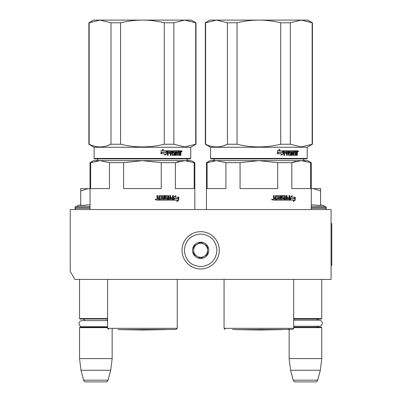 <?xml version="1.0" encoding="UTF-8"?>
<svg xmlns="http://www.w3.org/2000/svg" width="402" height="402" viewBox="0 0 402 402"><rect width="100%" height="100%" fill="white"/><g stroke="black" fill="none" stroke-linecap="round" stroke-linejoin="round"><path stroke-width="0.6" d="M303.314 279.425L308.289 279.425M93.49 279.425L97.967 279.425M331.072 209.558L70.229 209.558L70.229 271.36L74.888 279.425L331.072 279.425L331.072 209.558M293.691 318.555L321.756 318.555L321.756 279.425M293.691 319.017L321.288 319.017L321.756 318.555M316.706 320.158A2.794 2.794 -122.1 0 1 318.962 319.017M294.199 320.158A2.794 2.794 122.2 0 0 293.691 319.63M318.962 327.168A2.794 2.794 -47.8 0 1 316.897 326.263L319.203 326.263A3.05 3.05 0 0 0 322.258 323.213A3.05 3.05 0 0 0 319.203 320.158L293.691 320.158M293.691 326.555A2.794 2.794 47.8 0 0 294.008 326.263L319.203 326.263M293.691 327.168L321.288 327.168L321.756 327.635L321.756 358.609L320.324 370.257L317.665 380.171L293.239 380.171L290.581 370.257L320.324 370.257M293.691 327.635L321.756 327.635M289.149 328.333L289.149 358.609L321.756 358.609M289.149 358.609L290.581 370.257M315.419 381.9L295.485 381.9L315.419 381.9A2.327 2.327 -34.1 0 0 317.665 380.171M295.485 381.9A2.327 2.327 34.1 0 1 293.239 380.171M79.546 279.425L79.546 318.555L107.61 318.555M107.61 319.017L80.013 319.017L79.546 318.555M106.826 320.625A2.794 2.794 -122.1 0 1 107.61 319.63L107.61 320.625L82.098 320.625A3.05 3.05 0 0 0 79.043 323.675A3.05 3.05 0 0 0 82.098 326.726L107.61 326.726M84.872 320.625A2.794 2.794 122.2 0 0 82.34 319.017M82.34 327.168A2.794 2.794 47.8 0 0 83.852 326.726M107.61 327.635L79.546 327.635L80.013 327.168L107.61 327.168M79.546 327.635L79.546 358.609L112.153 358.609L110.721 370.257L108.063 380.171L83.631 380.171L80.978 370.257L110.721 370.257M112.153 328.333L112.153 358.609M79.546 358.609L80.978 370.257M105.816 381.9L85.882 381.9L105.816 381.9A2.327 2.327 -34.1 0 0 108.063 380.171M85.882 381.9A2.327 2.327 34.1 0 1 83.631 380.171M76.4 209.558A1.397 1.397 40.2 0 1 75.003 208.161L75.003 207.744A1.397 1.397 129.2 0 1 75.923 206.427L90.028 206.427M80.712 204.688L75.923 206.427M81.063 205.467L90.028 204.739M90.028 188.739L80.712 188.598L80.712 205.543M88.284 188.598L80.712 190.94M320.59 204.688L325.379 206.427L311.274 206.427M324.901 209.558A1.397 1.397 -40.2 0 0 326.298 208.161L311.274 208.161M325.379 206.427A1.397 1.397 -129.2 0 1 326.298 207.744L326.298 208.161M311.274 204.739L320.59 205.538L320.59 190.94L313.178 188.598L311.274 188.739M320.59 190.94L320.59 188.598L313.178 188.598M200.648 231.683A18.633 18.633 0 0 0 182.021 250.315A18.633 18.633 0 0 0 200.648 268.948A18.633 18.633 0 0 0 219.281 250.315A18.633 18.633 0 0 0 200.648 231.683M200.648 234.014C190.749 234.979 185.317 240.411 184.347 250.315C185.312 260.215 190.749 265.652 200.648 266.616C210.553 265.652 215.985 260.22 216.954 250.315C215.99 240.416 210.553 234.979 200.648 234.014M200.648 242.165A8.151 8.151 0 0 0 192.498 250.315A8.151 8.151 0 0 0 200.648 258.466A8.151 8.151 0 0 0 208.804 250.315A8.151 8.151 0 0 0 200.648 242.165M200.648 242.245L193.663 246.28L193.663 254.35L200.648 258.38L207.638 254.35L207.638 246.28L200.648 242.245M197.156 256.365A6.985 6.985 0 0 0 207.638 250.315A6.985 6.985 0 0 0 197.156 244.265A6.985 6.985 0 0 0 200.648 257.3A6.985 6.985 0 0 0 204.146 256.365M197.156 244.265A6.985 6.985 0 0 1 207.638 250.315M157.921 199.312L158.976 199.312L158.976 198.452L157.649 198.452L157.921 199.312L157.649 198.452M155.393 160.649L183.674 160.649M174.448 160.649L163.513 160.649M160.875 160.649L158.167 160.649M178.945 161.443L175.378 162.669L184.784 160.649L142.429 160.649L161.242 162.669L161.242 188.598L123.615 188.598L123.615 162.669L142.429 160.649L100.073 160.649L109.48 162.669L109.48 188.598L90.666 188.598L90.666 162.669L100.073 160.649L93.52 160.649L90.028 162.669L90.028 209.558M92.169 162.091L90.028 162.669L90.028 188.598M161.242 162.669L175.378 162.669L175.378 188.598L194.191 188.598L194.191 162.669L194.829 162.669L194.829 209.558M194.829 162.669L191.337 160.649L184.784 160.649L194.191 162.669M123.615 162.669L109.48 162.669M142.429 329.499L176.081 329.499L142.429 329.499M174.192 198.588L174.478 198.588L173.744 199.568M175.136 197.171L175.79 195.729L173.744 197.216L173.744 200.171L174.478 198.588L178.011 198.588L178.624 197.171L174.845 197.171L175.493 195.729M177.694 198.588L178.302 197.171M173.895 200.171L177.458 200.171L176.81 201.638L178.764 200.151L178.764 197.171L178.081 198.754L174.553 198.754L173.895 200.171M176.965 201.291L178.438 200.151L178.438 197.92M178.438 197.593L177.764 198.754M173.614 200.171L174.403 198.754M159.629 196.447L162.212 196.588L162.212 197.588L160.72 197.588L160.72 198.452L162.212 198.452L162.212 199.171L160.323 199.312L160.323 200.171L167.458 200.171L167.775 199.814L167.237 197.588M167.775 199.814L167.549 197.95M173.036 195.583L173.036 199.814L173.307 199.814L173.016 200.171L168.629 200.171L168.312 199.814L168.192 196.447L165.845 196.447L165.931 197.447L167.458 197.588L167.775 197.95M173.307 199.814L173.307 195.583L172.604 195.583L172.604 197.588L170.94 197.588L170.94 198.452L172.604 198.452L172.493 199.312L170.398 199.312L170.398 195.583M170.649 199.312L170.649 195.583L169.92 195.583L169.92 197.588L168.704 197.588L168.704 195.945L168.94 197.588M164.443 195.583L164.443 199.312L166.996 199.171L166.875 198.452L165.458 198.452L165.137 198.091L165.137 195.945L165.458 195.583L168.629 195.583L168.94 195.945M164.639 199.312L164.639 195.583L163.85 195.583L163.85 199.312L162.875 199.312L162.875 195.945L162.544 195.583M163.056 199.312L162.875 195.945M157.649 195.583L157.649 197.226L158.001 197.588L158.976 197.588L158.976 195.945L159.328 195.583L162.725 195.583L163.056 195.945M157.785 197.226L157.785 195.583L156.936 195.583L156.936 197.447L157.463 197.985L156.936 198.518L156.936 199.814L157.293 200.171L159.649 200.171L159.649 196.588M156.358 199.593L155.192 199.593L156.358 199.593M159.499 200.171L159.499 196.588M168.94 198.452L169.061 199.312L169.8 199.312L169.92 198.452L168.704 198.452L168.825 199.312L169.554 199.312M167.549 199.814L167.237 200.171M165.845 196.447L165.719 197.447L166.056 197.588M173.036 199.814L172.744 200.171M168.393 195.583L168.704 195.945M157.649 197.226L158.001 197.588M155.891 199.543L156.011 200.01L155.494 199.94L155.494 199.196L155.73 199.543L155.891 199.196M195.709 144.233L195.995 144.233L195.995 22.788L184.784 20.1L195.709 22.788L195.709 144.233L184.784 146.926L173.86 144.233L164.272 144.233C149.71 147.79 135.147 147.79 120.58 144.233L110.997 144.233C103.716 147.79 96.43 147.79 89.149 144.233L88.862 144.233L88.862 22.788L89.149 22.788L89.149 144.233M195.995 22.788L191.337 20.1L142.429 20.1C149.484 20.105 156.765 21.004 164.272 22.788L173.86 22.788L184.784 20.1L173.86 22.788L173.86 144.233M120.58 22.788L110.997 22.788L100.073 20.1L142.429 20.1C135.373 20.105 128.087 21.004 120.58 22.788L120.58 144.233M164.272 22.788L164.272 144.233M110.997 22.788L110.997 144.233L107.083 145.785M190.754 158.438L190.287 158.906L94.565 158.906L94.103 158.438L190.754 158.438L190.754 147.258L94.103 147.258L88.862 144.233L88.862 22.788L93.52 20.1L100.073 20.1L89.149 22.788M166.956 153.71L166.956 150.755L166.152 152.338L161.966 152.338L161.182 153.76L165.408 153.76L164.654 155.197L166.956 153.71L164.443 155.197M166.79 150.755L166.066 152.172L161.875 152.172L161.001 153.76L161.001 150.775L163.448 149.288L162.654 150.755L166.719 150.896M166.719 151.222L166.719 153.71M166.719 150.755L165.92 152.338M180.945 153.479L180.945 155.343L180.408 155.343L180.176 153.338L179.624 153.338L179.387 155.343L176.955 155.343L176.699 151.614L176.086 151.614L176.086 155.343L175.458 155.343L175.458 151.614L173.599 151.614L173.599 152.479L174.79 152.479L175.056 152.835L174.79 155.343L172.041 155.343L171.754 153.338L170.835 153.338L170.835 155.343L170.131 155.343L170.131 151.614L168.282 151.614L168.162 152.479L169.845 152.479L169.845 153.338L168.162 153.338L168.162 155.343L167.418 155.343L167.418 151.112L167.729 150.755L172.041 150.755L172.322 151.112L172.322 154.338L174.292 154.479L174.292 153.338L173.086 153.338L172.805 152.976L173.086 150.755L178.704 150.755L178.704 151.614L177.337 151.755L177.337 152.479L178.423 152.479L178.423 153.338L177.337 153.338L177.337 154.338L179.076 154.479L179.166 150.755L180.719 150.755L180.945 152.408L180.614 152.941L180.945 153.479L180.573 153.479L180.573 155.343L180.041 155.343M179.624 154.981L179.031 155.343M173.297 151.614L173.599 151.614L173.192 151.755L173.192 152.338L173.599 152.479L173.297 152.479M170.564 153.338L170.835 153.338L170.564 153.338L170.564 155.343M168.031 151.614L167.915 152.479M172.433 154.479L172.146 154.479L172.433 154.479M177.096 151.614L177.433 151.614L177.001 151.755L177.001 152.479L177.337 152.479L177.001 152.479M177.433 154.479L177.096 154.479L177.433 154.479M179.624 152.479L180.408 152.479L180.408 151.755L179.624 151.614L179.624 152.479L179.267 152.479L179.267 151.614L179.624 151.614L179.267 151.614M170.835 152.479L171.754 152.479L171.644 151.614L170.95 151.614L170.564 152.479L170.674 151.614L171.363 151.614M177.337 153.338L177.001 153.338L177.096 154.479M178.076 152.479L178.076 153.338M178.352 150.755L178.352 151.614M171.754 150.755L172.146 154.479M168.162 153.338L167.915 155.343M169.579 152.479L169.579 153.338M174.478 152.479L174.744 152.835L174.478 155.343M176.367 151.614L175.759 151.614L175.759 155.343L175.141 155.343M179.815 153.338L179.267 153.338L179.267 154.981M180.352 150.755L180.573 152.408L180.242 152.941L180.573 153.479M180.614 152.941L180.242 152.941M180.945 152.408L180.573 152.408M181.302 151.338L181.659 150.755L182.005 151.338L181.659 151.916L181.302 151.338M180.945 151.514L180.945 151.157M181.568 151.021L181.568 151.649M163.242 149.288L162.458 150.755M161.875 152.172L160.82 153.76M166.554 150.755L165.84 152.172M181.402 151.74L181.408 150.921M165.403 329.61L142.429 330.012L119.449 329.61L166.765 329.499M154.097 160.649L156.926 160.649M162.393 160.649L169.956 160.649M119.384 329.499L118.087 329.499M274.37 199.312L275.425 199.312L275.425 198.452L274.094 198.452L274.37 199.312L274.094 198.452M269.013 160.649L300.118 160.649M290.892 160.649L279.963 160.649M277.325 160.649L274.611 160.649M295.395 161.443L291.822 162.669L301.229 160.649L258.873 160.649L277.687 162.669L277.687 188.598L240.059 188.598L240.059 162.669L258.873 160.649L216.517 160.649L225.924 162.669L225.924 188.598L207.11 188.598L207.11 162.669L216.517 160.649L209.965 160.649L206.472 162.669L206.472 209.558L206.472 162.669L208.613 162.091M277.687 162.669L291.822 162.669L291.822 188.598L310.635 188.598L310.635 162.669L311.274 162.669L311.274 209.558M311.274 162.669L307.781 160.649L301.229 160.649L310.635 162.669M240.059 162.669L225.924 162.669M258.873 329.499L292.525 329.499L258.873 329.499M290.641 198.588L290.922 198.588L290.189 199.568M291.586 197.171L292.239 195.729L290.189 197.216L290.189 200.171L290.922 198.588L294.455 198.588L295.068 197.171L291.294 197.171L291.942 195.729M294.138 198.588L294.746 197.171M290.339 200.171L293.907 200.171L293.259 201.638L295.209 200.151L295.209 197.171L294.525 198.754L290.998 198.754L290.339 200.171M293.415 201.291L294.887 200.151L294.887 197.92M294.887 197.593L294.209 198.754M290.063 200.171L290.847 198.754M276.079 196.447L278.661 196.588L278.661 197.588L277.169 197.588L277.169 198.452L278.661 198.452L278.661 199.171L276.767 199.312L276.767 200.171L283.907 200.171L284.224 199.814L283.681 197.588M284.224 199.814L283.998 197.95M289.48 195.583L289.48 199.814L289.757 199.814L289.46 200.171L285.073 200.171L284.762 199.814L284.641 196.447L282.294 196.447L282.38 197.447L283.907 197.588L284.224 197.95M289.757 199.814L289.757 195.583L289.053 195.583L289.053 197.588L287.39 197.588L287.39 198.452L289.053 198.452L288.937 199.312L286.842 199.312L286.842 195.583M287.093 199.312L287.093 195.583L286.365 195.583L286.365 197.588L285.149 197.588L285.149 195.945L285.385 197.588M280.887 195.583L280.887 199.312L283.445 199.171L283.32 198.452L281.908 198.452L281.581 198.091L281.581 195.945L281.908 195.583L285.073 195.583L285.385 195.945M281.083 199.312L281.083 195.583L280.3 195.583L280.3 199.312L279.32 199.312L279.32 195.945L278.988 195.583M279.506 199.312L279.32 195.945M274.094 195.583L274.094 197.226L274.445 197.588L275.425 197.588L275.425 195.945L275.772 195.583L279.169 195.583L279.506 195.945M274.234 197.226L274.234 195.583L273.385 195.583L273.385 197.447L273.913 197.985L273.385 198.518L273.385 199.814L273.742 200.171L276.099 200.171L276.099 196.588M272.802 199.593L271.636 199.593L272.802 199.593M275.943 200.171L275.943 196.588M285.385 198.452L285.505 199.312L286.244 199.312L286.365 198.452L285.149 198.452L285.269 199.312L286.003 199.312M283.998 199.814L283.681 200.171M282.294 196.447L282.169 197.447L282.5 197.588M289.48 199.814L289.189 200.171M284.842 195.583L285.149 195.945M274.094 197.226L274.445 197.588M272.335 199.543L272.455 200.01L272.013 200.01L271.943 199.196L272.174 199.543L272.34 199.196M312.153 144.233L312.439 144.233L312.439 22.788L301.229 20.1L312.153 22.788L312.153 144.233L301.229 146.926L290.304 144.233L280.722 144.233C266.154 147.79 251.592 147.79 237.024 144.233L227.442 144.233C220.16 147.79 212.879 147.79 205.593 144.233L205.306 144.233L205.306 22.788L205.593 22.788L205.593 144.233M312.439 22.788L307.781 20.1L258.873 20.1C265.928 20.105 273.214 21.004 280.722 22.788L290.304 22.788L301.229 20.1L290.304 22.788L290.304 144.233M237.024 22.788L227.442 22.788L216.517 20.1L258.873 20.1C251.818 20.105 244.537 21.004 237.024 22.788L237.024 144.233M280.722 22.788L280.722 144.233M227.442 22.788L227.442 144.233L223.527 145.785M307.198 158.438L306.736 158.906L211.015 158.906L210.547 158.438L307.198 158.438L307.198 147.258L210.547 147.258L205.306 144.233L205.306 22.788L209.965 20.1L216.517 20.1L205.593 22.788M283.4 153.71L283.4 150.755L282.596 152.338L278.415 152.338L277.626 153.76L281.857 153.76L281.104 155.197L283.4 153.71L280.887 155.197M283.234 150.755L282.511 152.172L278.325 152.172L277.445 153.76L277.445 150.775L279.892 149.288L279.099 150.755L283.164 150.896M283.164 151.222L283.164 153.71M283.164 150.755L282.365 152.338M297.395 153.479L297.395 155.343L296.852 155.343L296.626 153.338L296.068 153.338L295.837 155.343L293.4 155.343L293.148 151.614L292.53 151.614L292.53 155.343L291.907 155.343L291.907 151.614L290.043 151.614L290.043 152.479L291.239 152.479L291.505 152.835L291.239 155.343L288.485 155.343L288.199 153.338L287.284 153.338L287.284 155.343L286.581 155.343L286.581 151.614L284.727 151.614L284.606 152.479L286.289 152.479L286.289 153.338L284.606 153.338L284.606 155.343L283.867 155.343L283.867 151.112L284.179 150.755L288.485 150.755L288.772 151.112L288.772 154.338L290.741 154.479L290.741 153.338L289.535 153.338L289.254 152.976L289.535 150.755L295.148 150.755L295.148 151.614L293.787 151.755L293.787 152.479L294.867 152.479L294.867 153.338L293.787 153.338L293.787 154.338L295.52 154.479L295.616 150.755L297.168 150.755L297.395 152.408L297.058 152.941L297.395 153.479L297.023 153.479L297.023 155.343L296.485 155.343M296.068 154.981L295.48 155.343M289.741 151.614L290.043 151.614L289.636 151.755L289.636 152.338L290.043 152.479L289.741 152.479M287.008 153.338L287.284 153.338L287.008 153.338L287.008 155.343M284.48 151.614L284.36 152.479M288.882 154.479L288.591 154.479L288.882 154.479M293.545 151.614L293.882 151.614L293.45 151.755L293.45 152.479L293.787 152.479L293.45 152.479M293.882 154.479L293.545 154.479L293.882 154.479M296.068 152.479L296.852 152.479L296.852 151.755L296.068 151.614L296.068 152.479L295.711 152.479L295.711 151.614L296.068 151.614L295.711 151.614M287.284 152.479L288.199 152.479L288.088 151.614L287.395 151.614L287.284 152.479L287.008 152.479L287.123 151.614L287.807 151.614M293.787 153.338L293.45 153.338L293.545 154.479M294.52 152.479L294.52 153.338M294.802 150.755L294.802 151.614M288.199 150.755L288.591 154.479M284.606 153.338L284.36 155.343M286.028 152.479L286.028 153.338M290.927 152.479L291.189 152.835L290.927 155.343M292.817 151.614L292.209 151.614L292.209 155.343L291.591 155.343M296.259 153.338L295.711 153.338L295.711 154.981M296.797 150.755L297.023 152.408L296.691 152.941L297.023 153.479M297.058 152.941L296.691 152.941M297.395 152.408L297.023 152.408M297.751 151.338L298.103 150.755L298.45 151.338L298.103 151.916L297.751 151.338M297.395 151.514L297.395 151.157M298.018 151.021L298.018 151.649M279.691 149.288L278.908 150.755M278.325 152.172L277.264 153.76M283.003 150.755L282.284 152.172M297.852 151.74L297.857 150.921M281.852 329.61L258.873 330.012L235.899 329.61L281.918 329.499M270.546 160.649L273.375 160.649M278.842 160.649L286.4 160.649M235.833 329.499L232.567 329.499M283.209 329.499L285.179 329.499M331.072 223.532L331.771 223.532L331.771 265.456L331.072 265.456M90.028 208.161L75.003 208.161M90.028 207.744L75.003 207.744M326.298 207.744L311.274 207.744M177.247 279.425L177.247 328.333L107.61 328.333L108.776 329.499M182.005 151.338L181.624 151.338M293.691 279.425L293.691 328.333L224.055 328.333L225.22 329.499M298.45 151.338L298.073 151.338M186.598 158.79C187.694 160.534 188.317 161.157 188.463 160.649C188.317 161.157 187.694 160.534 186.598 158.79M98.254 158.79C97.158 160.534 96.54 161.157 96.395 160.649C96.54 161.157 97.158 160.534 98.254 158.79M177.247 328.333L176.081 329.499M107.61 279.425L107.61 328.333M190.754 147.258L195.995 144.233M94.565 158.906L94.103 158.438L94.103 147.258L88.862 144.233M93.52 160.649L90.028 162.669M93.52 20.1L88.862 22.788M94.103 158.438L94.103 147.258M303.048 158.79C304.143 160.534 304.761 161.157 304.907 160.649M214.703 158.79C213.608 160.534 212.985 161.157 212.839 160.649C212.985 161.157 213.608 160.534 214.703 158.79M293.691 328.333L292.525 329.499M224.055 279.425L224.055 328.333L224.055 279.425M307.198 147.258L312.439 144.233M211.015 158.906L210.547 158.438L210.547 147.258L205.306 144.233M209.965 160.649L206.472 162.669M209.965 20.1L205.306 22.788M210.547 158.438L210.547 147.258"/></g></svg>
